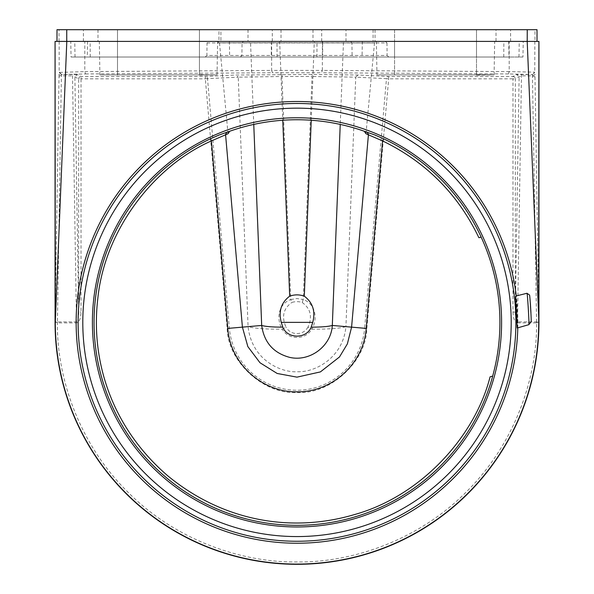 <?xml version="1.0" encoding="UTF-8"?>
<svg xmlns="http://www.w3.org/2000/svg" width="594" height="594" viewBox="0 0 594 594"><rect width="100%" height="100%" fill="white"/><g stroke="black" fill="none" stroke-linecap="round" stroke-linejoin="round"><path stroke-width="0.45" stroke-dasharray="2.97 2.23" d="M59.237 72.156L61.576 74.502L85.603 73.946L84.801 71.607L59.148 72.438L59.058 74.874L61.397 75.861L72.513 75.861L72.513 74.502L61.576 74.502L61.397 75.861L57.425 321.896L55.064 321.851L57.41 322.876L76.485 322.876C79.24 322.238 80.747 318.636 81.022 312.08L81.022 78.824L78.683 78.824A2.339 2.339 -63.4 0 1 81.022 76.485L81.022 78.824L205.324 78.824L205.324 76.485A2.339 2.198 87.3 0 1 207.514 78.638L205.324 78.824L227.168 328.475C227.591 361.508 264.048 394.921 297 392.463C329.945 394.921 366.409 361.516 366.832 328.475L388.676 78.824L386.486 78.638A2.339 2.198 -87.3 0 1 388.676 76.485L388.676 78.824L512.978 78.824L512.978 76.485A2.339 2.339 63.4 0 1 515.317 78.824L512.978 78.824L512.978 312.08L515.317 312.08L519.119 76.93L516.773 74.584L512.978 76.485L388.676 76.485L357.944 75.015L312.036 74.45L236.056 75.015L205.324 76.485L81.022 76.485L77.227 74.584L74.881 76.93L78.683 312.08C78.586 318.117 77.851 321.391 76.485 321.896L57.418 321.896L57.425 322.876M302.205 302.502C310.669 308.62 312.593 316.832 307.974 327.146L311.783 329.165C317.679 319.609 316.171 304.202 303.244 299.547L302.205 302.502A16.216 16.083 -0 0 0 291.795 302.502L290.756 299.547C277.829 304.202 276.321 319.609 282.217 329.165L286.026 327.146C281.408 316.832 283.331 308.62 291.795 302.502M218.956 29.7L117.501 29.7L199.443 29.7L199.443 41.409L218.956 41.409L87.556 41.409L229.388 41.409L199.443 41.409L199.443 29.7L218.956 29.7L218.956 41.409M496.012 29.7L394.557 29.7L476.499 29.7L476.499 41.409L496.012 41.409L362.333 41.409L508.724 41.409L476.499 41.409L476.499 29.7L496.012 29.7L496.012 41.409M99.911 74.889L217.033 74.889L99.911 74.889L99.324 41.409M376.967 74.889L494.089 74.889L376.967 74.889L376.381 41.409M281.964 74.45L281.964 76.485L238.246 77.161L248.077 326.648C251.99 361.546 282.855 372.787 297 371.71C315.8 372.69 343.206 357.135 345.923 326.648C339.56 328.437 328.178 329.276 311.783 329.165C305.539 340.191 288.461 340.214 282.217 329.165C265.822 329.276 254.44 328.437 248.077 326.648L227.168 328.475M537.006 41.409L537.006 29.7L534.971 29.7L534.971 41.409L537.013 41.409L527.257 41.409M517.181 328.007C518.198 328.675 516.624 295.255 515.681 296.087M517.797 327.829A220.864 220.864 0 0 0 516.275 295.938M527.197 41.409L66.803 41.409M56.994 41.409L55.064 41.409M538.936 41.409L59.333 41.409L84.801 41.409L84.801 71.607L271.644 70.419L272.446 72.758L321.554 72.758L322.356 70.419L271.644 70.419L271.644 41.409L84.801 41.409M56.994 29.7L534.971 29.7M59.029 41.409L59.029 29.7M59.058 74.874L59.021 76.93L61.397 75.861M307.974 327.146C305.516 331.318 301.856 333.464 297 333.576C292.114 333.457 288.461 331.311 286.026 327.146M357.944 75.015L355.754 77.161L386.486 78.638L364.642 328.282L345.923 326.648L355.754 77.161L312.036 76.485L312.036 74.45M76.485 322.876L72.513 75.861L78.683 78.824L78.683 312.08L81.022 312.08M77.227 74.584L72.513 74.502M57.418 321.896L57.41 322.876C56.764 379.002 80.131 445.255 127.762 491.966C174.577 539.493 240.874 562.726 297 561.954C353.126 562.726 419.423 539.493 466.238 491.966C513.869 445.255 537.236 379.002 536.59 322.876L532.424 74.502L534.763 72.156L509.199 71.607L508.397 73.946L532.424 74.502L516.773 74.584M521.487 74.502L517.515 321.896C516.149 321.391 515.414 318.117 515.317 312.08L515.317 78.824L521.487 75.861L532.603 75.861L534.942 74.874L534.852 72.438L532.514 74.636M279.715 41.409L322.913 41.409L271.087 41.409L279.715 41.409L279.715 42.761L343.451 42.842L374.502 42.842L376.73 41.409L322.913 41.409M476.499 75.2L494.089 74.889L476.499 74.584L476.499 41.409L476.499 57.017L362.058 57.017L508.991 57.017L476.499 57.017L476.499 41.409L476.499 75.2M199.443 75.2L217.033 74.889L199.443 74.584L199.443 41.409L199.443 57.017L87.281 57.017L229.663 57.017L199.443 57.017L199.443 41.409L199.443 75.2M536.582 321.896L536.59 322.876L538.936 321.851L517.515 321.896L517.515 322.876L536.575 322.876M512.978 312.08C513.246 318.636 514.76 322.23 517.515 322.876M322.356 41.409L322.356 70.419L509.199 71.607L509.199 41.409L271.644 41.409M336.085 41.409L344.906 41.409L343.451 42.842L340.236 124.413M253.764 124.413L250.549 42.842L249.094 41.409L217.27 41.409L219.498 42.842L279.715 42.761L282.766 120.248M249.094 41.409L344.906 41.409M271.087 41.409L257.915 41.409M217.27 41.409L376.73 41.409M61.486 74.636L59.148 72.438L59.148 41.409M534.852 41.409L534.763 72.156M509.199 41.409L534.971 41.409M220.909 29.7L373.091 29.7L220.909 29.7L220.909 41.409M373.091 29.7L373.091 41.409M394.557 74.584L394.557 29.7L375.044 29.7L394.557 29.7L394.557 75.2M117.501 75.2L117.501 29.7L97.988 29.7L117.501 29.7L117.501 74.584M365.971 133.732L374.495 42.939L219.498 42.842M219.505 42.939L228.029 133.732M532.603 75.861L534.979 76.93L534.942 74.874M490.08 376.834L492.656 376.143M481.133 237.11L478.883 237.719M529.529 295.032L529.974 299.131M530.932 312.689L531.133 321.666M528.875 324.651C529.41 325.438 527.479 292.382 526.975 293.273M229.388 41.409L229.663 57.017M508.724 41.409L508.991 57.017M386.961 42.939L387.11 55.48L206.89 55.48L207.039 42.939L208.694 41.409L70.768 41.409L523.232 41.409L385.306 41.409L386.961 42.939L351.938 42.939L352.094 55.48L353.556 57.017L71.05 57.017L70.768 41.409M387.11 55.48L388.766 57.017L522.95 57.017L523.232 41.409M522.95 57.017L71.05 57.017M206.89 55.48L205.234 57.017M388.766 57.017L353.556 57.017M385.306 41.409L243.525 41.409L242.062 42.939L271.391 42.939L271.243 57.017M322.609 41.409L322.609 42.939L351.938 42.939L350.475 41.409M243.525 41.409L208.694 41.409M55.428 321.874L55.064 322.364A241.936 241.936 0 0 0 297 564.3A241.936 241.936 0 0 0 538.936 322.364L534.979 76.93M366.832 328.475L364.642 328.282A67.902 67.902 0 0 1 229.358 328.282L207.514 78.638L238.246 77.161L236.056 75.015M290.756 299.547L297 298.53L303.244 299.547L312.036 76.485L281.964 76.485L290.756 299.547M55.064 322.364L59.021 76.93M538.936 322.364L538.572 321.874M311.234 120.248L314.285 41.409M85.603 73.946L272.446 72.758M508.397 73.946L321.554 72.758M83.42 41.409L83.42 29.7M272.312 41.409L272.312 29.7M321.688 41.409L321.688 29.7M510.58 41.409L510.58 29.7M345.998 41.409L345.998 29.7M312.993 29.7L312.993 41.409M281.007 29.7L281.007 41.409M248.002 29.7L248.002 41.409M518.978 57.017L519.253 41.409M503.764 57.017L503.861 41.409M316.929 57.017L317.018 41.409M277.071 57.017L276.982 41.409M90.236 57.017L90.14 41.409M75.022 57.017L74.747 41.409M240.444 57.017L241.907 55.48L242.062 42.939L207.039 42.939M322.757 57.017L322.609 42.939L271.391 42.939L271.391 41.409M394.557 41.409L394.557 57.017L394.557 41.409M117.501 41.409L117.501 57.017L117.501 41.409M494.089 74.889L494.676 41.409M217.033 74.889L217.619 41.409M375.044 29.7L375.044 41.409M97.988 29.7L97.988 41.409M362.333 41.409L362.058 57.017M87.556 41.409L87.281 57.017"/><path stroke-width="0.89" d="M492.716 376.091L490.08 376.834C474.732 437.422 420.173 496.421 354.158 514.664C291.209 533.189 222.943 521.205 167.924 475.943C113.647 429.373 90.11 363.706 97.824 298.418C104.678 230.078 153.98 166.134 211.397 140.934L210.402 138.81A202.955 202.955 0 0 0 297 525.319A202.955 202.955 0 0 0 492.716 376.091M311.189 327.146L312.741 322.364C315.614 311.345 312.808 302.613 304.306 296.168C299.421 294.446 294.55 294.446 289.694 296.168C281.192 302.606 278.378 311.338 281.259 322.364L282.811 327.146C272.683 327.146 265.637 326.581 261.687 325.453C264.1 342.344 273.389 352.97 289.545 357.336C309.422 362.125 331.096 346.525 332.313 325.453C328.363 326.581 321.317 327.146 311.189 327.146C306.586 339.085 287.407 339.115 282.811 327.146M515.681 296.087L526.975 293.273L515.681 296.087L517.181 328.007L528.875 324.651L531.133 321.666C531.585 322.215 529.9 294.297 529.529 295.032L526.975 293.273C527.442 292.367 529.425 325.356 528.875 324.651L531.133 321.666M55.094 41.409L66.803 41.409L55.294 322.364L55.064 41.409L55.064 322.364A241.936 241.936 0 0 0 297 564.3A241.936 241.936 0 0 0 538.936 322.364L527.197 41.409L56.987 41.409L56.994 29.7L56.987 41.409M538.936 322.364L538.936 41.409L527.197 41.409L527.257 29.7L537.013 29.7L537.013 41.409M383.598 138.81A202.955 202.955 0 0 1 481.192 237.14L478.883 237.719C458.063 194.238 425.972 161.976 382.603 140.934L383.598 138.81L375 135.038L364.3 131.252C342.515 123.611 320.084 119.78 297 119.743C273.916 119.78 251.485 123.611 229.7 131.252L219 135.038L210.402 138.81M297 117.768A204.596 204.596 0 0 0 92.404 322.364A204.596 204.596 0 0 0 297 526.96A204.596 204.596 0 0 0 501.596 322.364A204.596 204.596 0 0 0 297 117.768M297 536.568A214.204 214.204 0 0 1 82.796 322.364A214.204 214.204 0 0 1 297 108.16A214.204 214.204 0 0 1 511.204 322.364A214.204 214.204 0 0 1 297 536.568M297 103.475A218.889 218.889 0 0 1 515.889 322.364A218.889 218.889 0 0 1 297 541.253A218.889 218.889 0 0 1 78.111 322.364A218.889 218.889 0 0 1 297 103.475M516.275 295.938A220.864 220.864 0 0 0 297 101.5A220.864 220.864 0 0 0 76.136 322.364A220.864 220.864 0 0 0 297 543.228A220.864 220.864 0 0 0 517.797 327.829M55.064 322.364L55.294 322.364A241.706 241.706 0 0 0 297 564.07A241.706 241.706 0 0 0 538.706 322.364L538.907 41.409M492.671 376.106A202.91 202.91 0 0 0 481.147 237.14M527.257 29.7L56.987 29.7M367.055 132.106L368.443 134.496L351.589 327.138L332.313 325.453L340.236 124.413M253.764 124.413L261.687 325.453L242.411 327.138L247.847 346.606L259.994 362.748L277.16 373.463L296.97 377.145L320.389 371.911L339.486 356.972L347.371 343.889L351.589 327.138L366.201 328.415L382.603 140.934L365.971 133.732L364.3 131.252M229.7 131.252L228.029 133.732L211.397 140.934L227.799 328.415L242.411 327.138L225.557 134.496L226.945 132.106M366.201 328.415C363.892 363.313 332.039 392.537 296.955 391.817C262.244 392.641 229.93 363.261 227.799 328.415M529.974 299.131L530.457 304.596M530.457 304.633L530.932 312.689M312.741 322.364L281.259 322.364M66.743 41.409L66.743 29.7M304.306 296.168L311.234 120.248M282.766 120.248L289.694 296.168M526.975 293.273L529.529 295.032M517.181 328.007L528.875 324.651"/></g></svg>
